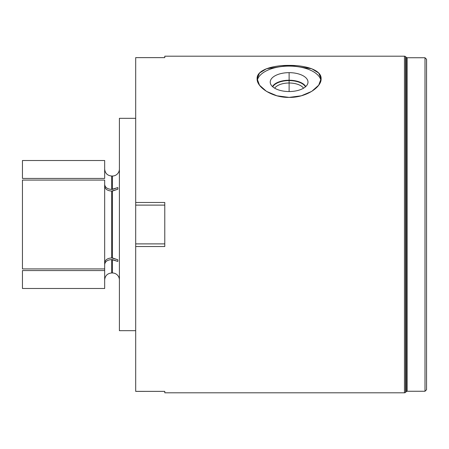 <?xml version="1.0" encoding="UTF-8"?>
<svg xmlns="http://www.w3.org/2000/svg" width="449" height="449" viewBox="0 0 449 449"><rect width="100%" height="100%" fill="white"/><g stroke="black" fill="none" stroke-linecap="round" stroke-linejoin="round"><path stroke-width="0.67" d="M426.55 59.29L426.55 389.71L425.001 391.259L426.55 389.71L426.55 59.29L425.001 57.741L426.55 59.29M425.001 391.259L425.001 57.741L425.001 391.259L407.159 391.259L407.159 57.741L425.001 57.741L407.159 57.741A1.24 1.24 0 0 1 406.283 57.377A1.24 1.24 0 0 0 407.159 57.741L407.159 391.259L425.001 391.259M407.159 391.259A1.24 1.24 0 0 0 406.283 391.623A1.24 1.24 0 0 1 407.159 391.259M164.777 57.635L135.693 57.635L164.777 57.635L164.777 56.192L404.454 56.192A1.549 1.549 0 0 1 405.548 56.641L406.283 57.377L406.283 391.623L405.548 392.359L405.548 56.641L406.283 57.377L406.283 391.623L405.548 392.359A1.549 1.549 0 0 1 404.454 392.808L404.454 56.192A1.549 1.549 0 0 1 405.548 56.641L405.548 392.359A1.549 1.549 0 0 1 404.454 392.808L164.777 392.808L164.777 391.365L135.693 391.365L135.693 246.523L164.777 246.523L164.777 202.477L135.693 202.477L135.693 57.635L164.777 57.635L164.777 56.192L404.454 56.192L404.454 392.808L164.777 392.808L164.777 391.365L135.693 391.382M289.111 65.397C272.167 65.206 256.553 70.167 257.114 78.738C256.559 87.112 272.167 97.759 289.111 97.394C306.05 97.759 321.664 87.112 321.102 78.738C321.664 70.167 306.055 65.206 289.111 65.397L266.487 68.748L259.528 73.03L257.114 78.738L259.528 85.215L266.487 91.377L276.926 95.8L289.111 97.394L301.296 95.8L311.729 91.377L318.689 85.215L321.102 78.738L318.695 73.03L311.735 68.748L289.111 65.397L289.111 66.098L289.111 65.397M257.288 80.433A31.997 15.996 180 0 1 289.111 66.098A31.997 15.996 180 0 1 320.928 80.433A31.997 15.996 0 0 0 289.111 66.098A31.997 15.996 0 0 0 257.288 80.433M289.111 72.654A18.886 9.446 180 0 1 307.997 82.1A18.886 9.446 180 0 1 289.111 91.54A18.886 9.446 180 0 1 270.225 82.1A18.886 9.446 180 0 1 289.111 72.654L289.111 80.231A17.23 8.615 180 0 1 305.73 86.578A17.23 8.615 0 0 0 289.111 80.231L289.111 72.654A18.886 9.446 0 0 0 270.365 83.256A18.886 9.446 0 0 0 289.111 91.54A18.886 9.446 0 0 0 307.851 83.256A18.886 9.446 0 0 0 289.111 72.654M272.487 86.578A17.23 8.615 180 0 1 289.111 80.231A17.23 8.615 0 0 0 272.487 86.578M289.111 83.003L289.111 80.231L289.111 83.003A15.204 7.599 180 0 1 303.53 88.195A15.204 7.599 0 0 0 289.111 83.003L289.111 91.54L289.111 83.003A15.204 7.599 0 0 0 274.693 88.195A15.204 7.599 180 0 1 289.111 83.003M265.241 69.258L270.483 67.485L265.241 69.258M135.693 57.618L135.693 391.365L164.777 391.365M164.777 205.109L135.693 205.109L135.693 202.477L164.777 202.477L164.777 205.109L135.693 205.109L135.693 243.891L164.777 243.891L164.777 246.523L164.777 202.477M164.777 246.523L135.693 246.523L135.693 243.891L164.777 243.891M135.693 330.683L119.4 330.683L119.4 118.317L135.693 118.317L119.4 118.317L119.4 330.683L135.693 330.683M112.424 176.025L112.424 189.411L111.649 189.411L111.649 176.025L112.424 176.025A6.982 6.982 0 0 0 119.4 169.043A6.982 6.982 0 0 1 112.424 176.025L112.424 189.411L117.851 187.575L117.851 189.22L112.424 191.055L112.424 257.945L117.851 259.78L117.851 261.425L112.424 259.589L112.424 272.975A6.982 6.982 0 0 1 119.4 279.957A6.982 6.982 0 0 0 112.424 272.975L111.649 272.975L111.649 259.589L112.424 259.589L112.424 272.975M117.851 189.22L117.851 187.575L117.851 189.22L111.649 191.055C107.406 190.763 105.083 189.119 104.668 186.116C105.083 189.119 107.406 190.763 111.649 191.055L112.424 191.055L112.424 257.945L111.649 257.945L111.649 191.055L111.649 257.945L117.851 259.78L117.851 261.425L117.851 259.78M104.668 270.562L104.668 268.917L22.45 268.917L104.668 268.917L104.668 180.083L22.45 180.083L104.668 180.083L104.668 288.488L22.45 288.488L22.45 270.562L104.668 270.562L22.45 270.562M104.668 178.438C104.668 154.81 104.668 154.81 104.668 178.438L22.45 178.438L22.45 160.512L104.668 160.512L104.668 178.438L22.45 178.438C22.45 154.81 22.45 154.81 22.45 178.438M22.45 268.917L22.45 180.083L22.45 268.917M104.668 262.884C105.083 259.881 107.406 258.237 111.649 257.945C107.406 258.237 105.083 259.881 104.668 262.884M104.668 279.957C105.083 275.714 107.406 273.39 111.649 272.975L111.649 259.589C107.406 259.881 105.083 261.531 104.668 264.528C105.083 261.531 107.406 259.881 111.649 259.589L117.851 261.425M117.851 187.575L111.649 189.411C107.406 189.119 105.083 187.469 104.668 184.472C105.083 187.469 107.406 189.119 111.649 189.411L111.649 176.025C107.406 175.61 105.083 173.286 104.668 169.043M305.466 86.82A16.967 8.486 0 0 0 289.111 80.59A16.967 8.486 0 0 0 272.756 86.82"/></g></svg>
